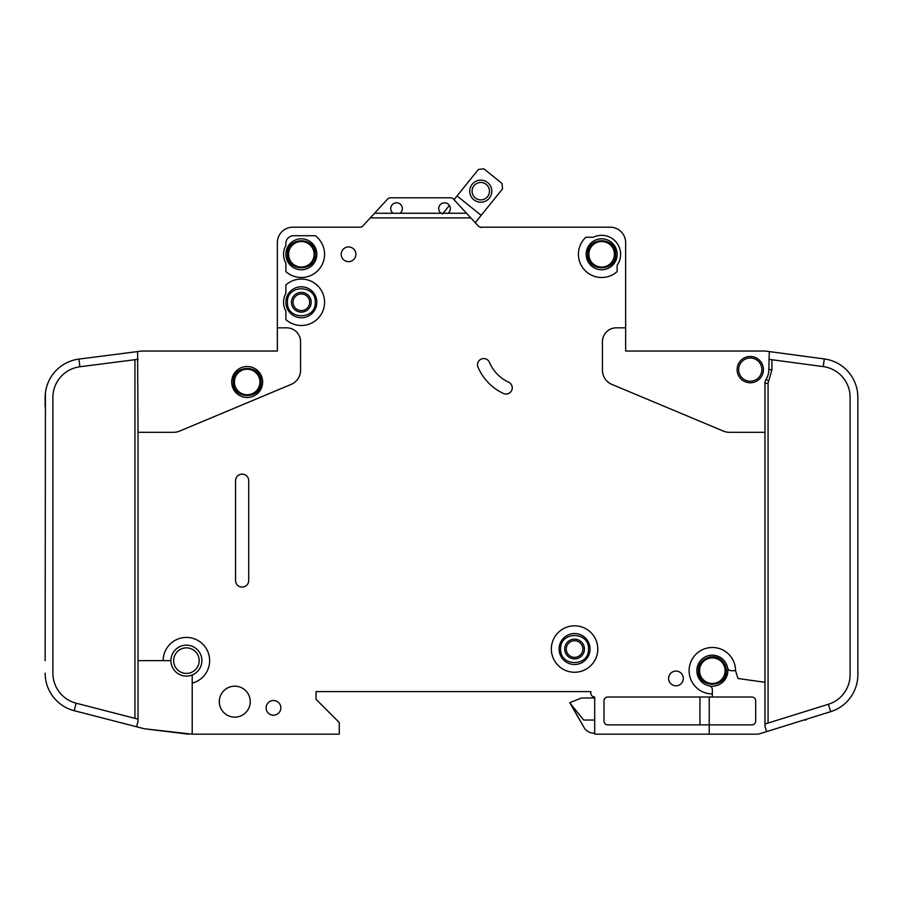<?xml version="1.0" encoding="UTF-8"?>
<svg xmlns="http://www.w3.org/2000/svg" width="903" height="903" viewBox="0 0 903 903"><rect width="100%" height="100%" fill="white"/><g stroke="black" fill="none" stroke-linecap="round" stroke-linejoin="round"><path stroke-width="1.35" d="M233.234 382.003L233.234 382.003C232.443 399.961 261.881 399.973 261.091 382.003C261.881 364.033 232.443 364.022 233.234 382.003M726.272 670.703C726.181 666.312 724.454 662.7 721.091 659.867C712.704 652.35 697.838 659.45 698.403 670.703L698.403 670.703C697.624 688.673 727.062 688.673 726.272 670.703M735.561 670.703L731.295 670.703A3.872 3.872 0 0 1 727.502 667.599A15.475 15.475 0 0 0 696.856 670.703A15.475 15.475 0 0 1 727.502 667.599A15.475 15.475 0 0 1 709.239 685.862A15.475 15.475 0 0 1 696.856 670.703A15.475 15.475 0 0 0 709.239 685.862A3.872 3.872 0 0 1 712.343 689.655L712.343 693.922A23.218 23.218 0 0 1 689.113 670.703A23.218 23.218 0 0 1 712.343 647.485A23.218 23.218 0 0 1 735.561 670.703L737.999 678.503L764.965 682.296L764.965 383.346A7.743 7.743 0 0 1 766.105 379.316A18.579 18.579 0 0 0 768.837 369.609L769.288 351.583L765.484 351.075L824.281 358.931A38.705 38.705 0 0 1 857.85 397.297L857.85 674.575M615.586 254.285C616.377 236.315 586.939 236.315 587.729 254.285L587.729 254.285C586.939 272.254 616.377 272.266 615.586 254.285L615.586 254.296M315.271 302.279C316.061 284.31 286.623 284.31 287.414 302.279L287.414 302.279C286.623 320.249 316.061 320.249 315.271 302.279L315.271 302.279M315.271 254.285C316.061 236.315 286.623 236.315 287.414 254.285C286.623 272.254 316.061 272.266 315.271 254.285M588.496 649.031C589.287 631.062 559.849 631.062 560.639 649.031L560.639 649.031C559.849 667.001 589.287 667.001 588.496 649.031L588.496 649.031M450.337 208.627A5.802 5.802 0 0 1 448.012 213.266L441.048 213.266A5.802 5.802 0 0 1 444.536 202.814A5.802 5.802 0 0 1 450.337 208.627M402.354 208.627A5.802 5.802 0 0 1 400.029 213.266L393.065 213.266A5.802 5.802 0 0 1 396.541 202.814A5.802 5.802 0 0 1 402.354 208.627M617.133 254.285A15.475 15.475 0 0 1 601.658 269.771A15.475 15.475 0 0 1 586.171 254.285A15.475 15.475 0 0 1 601.658 238.81A15.475 15.475 0 0 1 617.133 254.285M316.829 302.279A15.475 15.475 0 0 1 301.342 317.754A15.475 15.475 0 0 1 285.867 302.279A15.475 15.475 0 0 1 301.342 286.793A15.475 15.475 0 0 1 316.829 302.279M316.829 254.285A15.475 15.475 0 0 1 301.342 269.771A15.475 15.475 0 0 1 285.867 254.285A15.475 15.475 0 0 1 301.342 238.81A15.475 15.475 0 0 1 316.829 254.285M559.081 649.031A15.475 15.475 0 0 0 574.568 664.506A15.475 15.475 0 0 0 590.043 649.031A15.475 15.475 0 0 0 574.568 633.545A15.475 15.475 0 0 0 559.081 649.031M738.654 369.609A11.615 11.615 0 0 1 750.269 358.006A11.615 11.615 0 0 1 761.872 369.609A11.615 11.615 0 0 1 750.269 381.224A11.615 11.615 0 0 1 738.654 369.609M173.636 660.635A12.766 12.766 0 0 1 186.402 647.869A12.766 12.766 0 0 1 199.179 660.635A12.766 12.766 0 0 1 186.402 673.412A12.766 12.766 0 0 1 173.636 660.635M234.396 382.003A12.766 12.766 0 0 1 247.162 369.225A12.766 12.766 0 0 1 259.94 382.003A12.766 12.766 0 0 1 247.162 394.769A12.766 12.766 0 0 1 234.396 382.003M699.565 670.703A12.766 12.766 0 0 1 712.343 657.926A12.766 12.766 0 0 1 725.109 670.703A12.766 12.766 0 0 1 712.343 683.469A12.766 12.766 0 0 1 699.565 670.703M588.88 254.285A12.766 12.766 0 0 1 601.658 241.519A12.766 12.766 0 0 1 614.424 254.285A12.766 12.766 0 0 1 601.658 267.062A12.766 12.766 0 0 1 588.88 254.285M293.024 302.279A8.319 8.319 0 0 0 301.342 310.598A8.319 8.319 0 0 0 309.661 302.279A8.319 8.319 0 0 0 301.342 293.96A8.319 8.319 0 0 0 293.024 302.279M301.342 312.145A9.865 9.865 0 0 1 291.477 302.279A9.865 9.865 0 0 1 301.342 292.403A9.865 9.865 0 0 1 311.208 302.279A9.865 9.865 0 0 1 301.342 312.145M288.576 254.285A12.766 12.766 0 0 1 301.342 241.519A12.766 12.766 0 0 1 314.12 254.285A12.766 12.766 0 0 1 301.342 267.062A12.766 12.766 0 0 1 288.576 254.285M584.433 649.031A9.865 9.865 0 0 1 574.568 658.897A9.865 9.865 0 0 1 564.702 649.031A9.865 9.865 0 0 1 574.568 639.155A9.865 9.865 0 0 1 584.433 649.031M566.249 649.031A8.319 8.319 0 0 0 574.568 657.35A8.319 8.319 0 0 0 582.886 649.031A8.319 8.319 0 0 0 574.568 640.712A8.319 8.319 0 0 0 566.249 649.031M489.482 191.188A8.703 8.703 0 0 1 480.78 199.89A8.703 8.703 0 0 1 472.077 191.188A8.703 8.703 0 0 1 480.78 182.474A8.703 8.703 0 0 1 489.482 191.188M491.808 191.188A11.028 11.028 0 0 1 480.78 202.216A11.028 11.028 0 0 1 469.752 191.188A11.028 11.028 0 0 1 480.78 180.148A11.028 11.028 0 0 1 491.808 191.188M192.215 683.12L192.215 675.997A1.546 1.546 0 0 1 193.084 674.597A15.475 15.475 0 0 0 187.113 645.171A15.475 15.475 0 0 0 170.994 659.235A1.546 1.546 0 0 1 169.448 660.635L163.183 660.635A23.218 23.218 0 0 1 186.402 637.416A23.218 23.218 0 0 1 192.215 683.12L192.215 734.173L339.268 734.173L339.268 722.558L316.05 699.34L316.05 691.596L590.822 691.596L590.822 693.143A3.872 3.872 0 0 0 594.693 697.014L594.693 734.173L709.239 734.173L709.239 724.883L607.843 724.883A3.872 3.872 0 0 1 603.983 721.012L603.983 700.886A3.872 3.872 0 0 1 607.843 697.014L712.343 697.014L712.343 693.922M193.084 674.597A15.475 15.475 0 0 1 170.994 659.235A15.475 15.475 0 0 1 187.113 645.171A15.475 15.475 0 0 1 193.084 674.597M262.649 382.003A15.475 15.475 0 0 1 247.162 397.478A15.475 15.475 0 0 1 231.687 382.003A15.475 15.475 0 0 1 247.162 366.516A15.475 15.475 0 0 1 262.649 382.003M551.349 649.031A23.218 23.218 0 0 1 574.568 625.813A23.218 23.218 0 0 1 597.786 649.031A23.218 23.218 0 0 1 574.568 672.25A23.218 23.218 0 0 1 551.349 649.031M250.255 701.665A15.475 15.475 0 0 1 234.78 717.14A15.475 15.475 0 0 1 219.305 701.665A15.475 15.475 0 0 1 234.78 686.178A15.475 15.475 0 0 1 250.255 701.665M280.833 707.85A7.348 7.348 0 0 1 273.485 715.21A7.348 7.348 0 0 1 266.125 707.85A7.348 7.348 0 0 1 273.485 700.502A7.348 7.348 0 0 1 280.833 707.85M324.561 254.285A23.218 23.218 0 0 1 285.867 271.6L285.867 263.078A17.8 17.8 0 0 1 285.867 245.492L285.867 243.449A7.743 7.743 0 0 1 293.599 235.717L315.271 235.717A23.218 23.218 0 0 1 324.561 254.285M355.906 254.285A7.348 7.348 0 0 1 348.558 261.644A7.348 7.348 0 0 1 341.21 254.285A7.348 7.348 0 0 1 348.558 246.937A7.348 7.348 0 0 1 355.906 254.285M477.518 364.71A6.197 6.197 0 0 1 489.403 362.295A38.705 38.705 0 0 0 508.671 382.24A6.197 6.197 0 0 1 511.674 390.468A6.197 6.197 0 0 1 503.445 393.471A51.087 51.087 0 0 1 478.003 367.126A6.197 6.197 0 0 1 477.518 364.71M324.561 302.279A23.218 23.218 0 0 1 285.867 319.583L285.867 311.072A17.8 17.8 0 0 1 285.867 293.486L285.867 284.964A23.218 23.218 0 0 1 324.561 302.279M620.621 254.285A18.963 18.963 0 0 1 617.133 265.245L617.133 271.6A23.218 23.218 0 0 1 584.489 269.918A23.218 23.218 0 0 1 585.866 237.263L593.316 237.263A18.963 18.963 0 0 1 620.621 254.285M683.311 678.435A7.348 7.348 0 0 1 675.963 685.795A7.348 7.348 0 0 1 668.604 678.435A7.348 7.348 0 0 1 675.963 671.087A7.348 7.348 0 0 1 683.311 678.435M763.419 369.609A13.161 13.161 0 0 1 750.269 382.77A13.161 13.161 0 0 1 737.108 369.609A13.161 13.161 0 0 1 750.269 356.459A13.161 13.161 0 0 1 763.419 369.609M765.484 351.075A3.872 3.872 0 0 0 764.965 351.041L625.655 351.041L625.655 242.681A15.475 15.475 0 0 0 610.168 227.195L481.062 227.195A3.872 3.872 0 0 1 478.218 225.953A3.872 3.872 0 0 0 480.915 227.195L480.915 227.59M857.59 392.839L857.85 397.297M857.85 674.722A38.705 38.705 0 0 1 830.658 711.677L828.356 704.284A30.962 30.962 0 0 0 850.107 674.722L850.107 397.297A30.962 30.962 0 0 0 823.254 366.607L824.281 358.931M757.233 734.173L709.239 734.173L757.233 734.173A7.743 7.743 0 0 0 759.536 733.823L766.591 731.622L759.536 733.823M448.012 213.266L466.535 213.266L470.813 217.905L370.275 217.905L362.871 225.953A3.872 3.872 0 0 1 360.015 227.195L292.832 227.195A15.475 15.475 0 0 0 277.345 242.681L277.345 327.823L286.635 327.823A13.929 13.929 0 0 1 300.575 341.752L300.575 370.151A15.475 15.475 0 0 1 291.071 384.43L179.595 431.103A15.475 15.475 0 0 1 173.624 432.311L138.035 432.311L138.035 660.635L163.183 660.635M764.965 432.311L729.376 432.311A15.475 15.475 0 0 1 723.405 431.103L611.929 384.43A15.475 15.475 0 0 1 602.425 370.151L602.425 341.752A13.929 13.929 0 0 1 616.365 327.823L625.655 327.823L625.655 242.681M470.813 217.905L478.218 225.953A3.872 3.872 0 0 0 480.915 227.195M248.709 480.678L248.709 580.527A6.581 6.581 0 0 1 242.128 587.108A6.581 6.581 0 0 1 235.559 580.527L235.559 480.678A6.581 6.581 0 0 1 242.128 474.109A6.581 6.581 0 0 1 248.709 480.678M830.658 711.677L766.591 731.622L764.965 726.43L764.965 682.296M823.254 366.607L768.837 359.326M764.965 724.014L828.356 704.284M712.343 697.014L751.815 697.014A3.872 3.872 0 0 1 755.687 700.886L755.687 721.012A3.872 3.872 0 0 1 751.815 724.883L709.239 724.883L709.239 697.014M277.345 327.823L277.345 351.041L141.895 351.041A3.872 3.872 0 0 0 141.41 351.075L78.922 359.089L79.904 366.765A30.962 30.962 0 0 0 52.893 397.478L52.893 673.22A30.962 30.962 0 0 0 76.123 703.2L74.193 710.695A38.705 38.705 0 0 1 45.15 673.22L45.173 674.575M45.15 660.635L45.432 392.839M45.15 397.478L45.15 406.768L45.15 397.478A38.705 38.705 0 0 1 78.922 359.089M138.035 660.635L138.035 721.147L136.579 726.768L143.837 728.642A7.743 7.743 0 0 0 144.83 728.823L192.215 734.173M138.035 432.311L137.595 351.56M136.579 726.768L74.193 710.695M76.123 703.2L138.035 719.149M138.035 359.304L79.904 366.765M457.065 195.928L478.443 169.414L483.884 168.827L501.966 183.411L502.542 188.851L481.175 215.354L457.065 195.928L454.028 199.698L453.419 199.032A3.872 3.872 0 0 0 450.574 197.791L390.502 197.791A3.872 3.872 0 0 0 387.658 199.032L374.553 213.266L393.065 213.266M466.535 213.266L453.419 199.032M370.275 217.905L374.553 213.266M400.029 213.266L441.048 213.266M594.693 697.985L581.532 697.985L569.917 702.624L583.993 727.4A11.615 11.615 0 0 0 594.05 733.202L594.693 733.202M583.993 727.4L569.917 703.019L583.71 720.041L594.693 720.041M442.459 214.045L449.389 205.444M481.175 215.354L475.238 222.714M803.783 720.041L805.995 720.041L805.995 719.352M700.085 677.34L699.385 675.828L700.085 677.34M261.091 382.003L257.016 391.846M699.949 724.883L699.949 697.014M450.574 197.791L390.502 197.791M764.965 351.041L741.769 351.041M672.08 351.041L625.655 351.041M590.822 693.143L590.822 691.596L316.05 691.596L316.05 699.34M359.778 227.195L292.832 227.195M277.345 351.041L230.92 351.041M161.231 351.041L141.895 351.041M188.343 734.173L144.83 728.823M481.062 227.195A3.872 3.872 0 0 1 478.218 225.953M696.856 670.703A15.475 15.475 0 0 0 709.239 685.862M764.965 383.346L768.069 383.346L768.069 723.055M766.105 379.316L768.746 380.931L768.069 383.346M771.941 359.744L771.941 369.609L768.746 380.931M771.941 369.609L768.837 369.609M134.931 718.348L134.931 359.699"/></g></svg>
